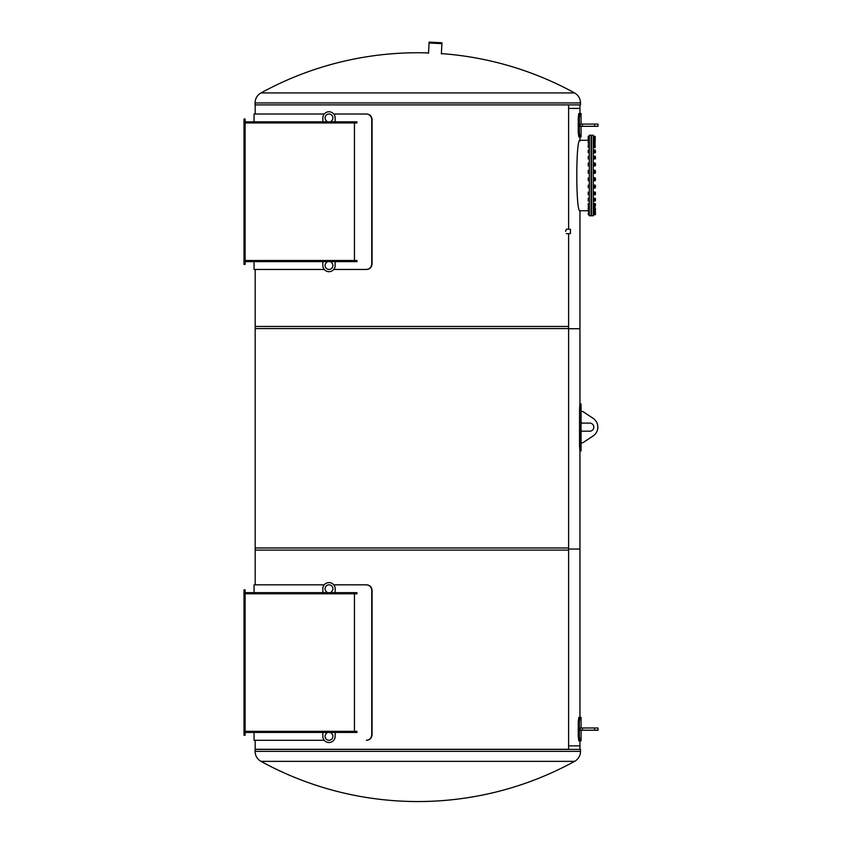 <?xml version="1.0" encoding="UTF-8"?>
<svg xmlns="http://www.w3.org/2000/svg" width="842" height="842" viewBox="0 0 842 842"><rect width="100%" height="100%" fill="white"/><g stroke="black" fill="none" stroke-linecap="round" stroke-linejoin="round"><path stroke-width="1.26" d="M255.179 269.461L324.244 269.461L255.179 269.461L255.179 328.569L568.613 328.569L568.613 233.644M568.613 229.224L568.613 104.892M255.179 550.11L568.613 550.11L568.613 326.443L255.179 326.443L255.179 550.11M254.063 732.456L254.063 740.286L324.244 740.286L255.179 740.286L255.179 749.285L568.613 749.285L568.613 547.984L255.179 547.984L255.179 584.832L324.244 584.832L255.179 584.832M244.001 264.43L244.001 119.038L245.117 119.038L245.117 264.43L244.001 264.43M245.117 261.63L356.955 261.63L356.955 260.515L245.117 260.515M245.117 122.953L356.955 122.953L356.955 121.837L245.117 121.837M354.45 122.953L354.45 260.515M366.375 114.007L333.737 114.007L366.375 114.007C369.627 114.344 371.427 116.207 371.754 119.606L371.754 263.872C371.427 267.261 369.627 269.124 366.375 269.461L333.737 269.461L366.375 269.461M324.244 114.007L254.063 114.007L324.244 114.007M366.723 114.007C369.964 114.344 371.743 116.207 372.069 119.606L372.069 263.872C371.743 267.261 369.964 269.124 366.723 269.461M322.844 261.63L322.844 265.546A6.147 6.147 0 0 0 328.99 271.692A6.147 6.147 0 0 0 335.148 265.546L335.148 261.63M331.232 261.63L331.232 262.336A3.915 3.915 0 0 1 331.916 268.145A3.915 3.915 0 0 1 326.065 268.145A3.915 3.915 0 0 1 326.759 262.336L326.759 261.63M335.148 121.837L335.148 117.922A6.147 6.147 0 0 0 328.99 111.776A6.147 6.147 0 0 0 322.844 117.922L322.844 121.837M326.759 121.837L326.759 121.132A3.915 3.915 0 0 1 326.065 115.322A3.915 3.915 0 0 1 331.916 115.322A3.915 3.915 0 0 1 331.232 121.132L331.232 121.837M244.001 735.245L244.001 589.863L245.117 589.863L245.117 735.245L244.001 735.245M245.117 592.663L356.955 592.663L356.955 593.778L245.117 593.778M245.117 731.34L356.955 731.34L356.955 732.456L245.117 732.456M354.45 593.778L354.45 731.34M366.723 584.832C369.964 585.169 371.743 587.032 372.069 590.421L372.069 734.687C371.743 738.087 369.964 739.95 366.723 740.286L366.375 740.286C369.627 739.95 371.427 738.087 371.754 734.687L371.754 590.421C371.427 587.032 369.627 585.169 366.375 584.832L333.737 584.832L366.375 584.832M335.148 592.663L335.148 588.747A6.147 6.147 0 0 0 328.99 582.601A6.147 6.147 0 0 0 322.844 588.747L322.844 592.663M326.759 592.663L326.759 591.958A3.915 3.915 0 0 1 326.065 586.148A3.915 3.915 0 0 1 331.916 586.148A3.915 3.915 0 0 1 331.232 591.958L331.232 592.663M322.844 732.456L322.844 736.371A6.147 6.147 0 0 0 328.99 742.518A6.147 6.147 0 0 0 335.148 736.371L335.148 732.456M331.232 732.456L331.232 733.161A3.915 3.915 0 0 1 331.916 738.971A3.915 3.915 0 0 1 326.065 738.971A3.915 3.915 0 0 1 326.759 733.161L326.759 732.456M566.287 233.644L570.444 233.644L570.444 229.224L566.287 229.224L565.635 231.434M580.812 450.028L580.948 403.939L579.833 403.939L579.528 409.538L579.528 445.323L579.833 450.912L580.948 450.912L579.949 450.912L579.949 549.047L568.613 549.047L579.949 549.047L579.949 717.352L581.064 717.352L579.949 717.352L579.359 721.826L579.359 736.371L579.938 740.844L581.064 740.844L578.833 740.844L578.254 736.371L579.359 736.371M582.748 411.485L581.064 411.485L581.064 423.116L589.789 423.116A4.031 4.031 0 0 1 593.821 427.147A4.031 4.031 0 0 1 589.789 431.178L581.064 431.178L581.064 442.808L582.748 442.808L593.052 436.019A10.62 10.62 0 0 0 593.052 418.274L582.748 411.485M579.949 210.742C575.749 212.889 575.76 138.109 579.949 140.288C575.76 138.109 575.749 212.889 579.949 210.742L588.221 210.742L579.949 210.742L579.949 328.727L568.613 328.727L579.949 328.727L579.949 403.939M589.347 135.257L589.347 215.784L591.137 215.784L591.137 135.257L589.347 135.257M428.525 53.267L429.115 42.1L441.955 42.774L441.366 53.941M579.949 104.892L579.949 108.418L568.613 108.418L579.949 108.418L579.949 113.449L581.064 113.449L579.949 113.449L579.359 117.922L579.359 132.468L579.949 136.941L581.064 136.941L579.949 136.941L579.949 140.961M579.949 740.844L579.949 745.875L568.613 745.875L579.949 745.875L579.949 749.401M309.688 104.892L580.506 104.892L580.506 102.934L255.073 102.934L255.073 104.892L309.688 104.892M428.546 52.93A326.001 326.001 0 0 0 260.988 92.936L574.591 92.936C578.38 95.199 580.348 98.525 580.506 102.934M580.506 751.359L580.506 749.401L255.073 749.401L255.073 751.359L580.506 751.359A11.409 11.409 0 0 1 574.591 761.357L260.988 761.357C257.199 759.095 255.221 755.769 255.073 751.359M578.254 736.371L578.254 721.826L578.833 717.352L579.949 717.352M580.201 727.983L597.999 727.983L597.999 730.214L580.201 730.214L580.201 727.983M582.443 727.983L582.443 730.214M579.949 136.941L578.833 136.941L578.254 132.468L578.254 117.922L578.833 113.449L579.949 113.449M580.201 124.079L597.999 124.079L597.999 126.311L580.201 126.311L580.201 124.079M582.443 124.079L582.443 126.311M591.463 135.257L591.463 215.784L593.242 215.784L593.242 135.257L591.463 135.257M595.494 209.816L595.357 208.163L595.231 209.953M588.221 207.89L588.221 209.058L588.347 207.5L589.253 207.5L589.253 208.279L588.347 208.279M588.347 209.826L588.221 209.058L588.347 209.826L589.253 209.826L589.253 210.605L588.221 210.216M589.253 208.279L589.253 209.826M595.062 207.5L595.231 210.311L595.062 207.5L593.747 207.5L593.673 210.489M593.747 208.279L595.062 208.279M593.747 209.826L595.062 209.826M593.747 210.605L595.062 210.605M593.242 215.036L593.578 207.374M595.231 204.017L595.357 205.806L595.494 204.164M588.221 203.638L588.221 204.648L588.221 203.638M588.347 205.406L588.221 204.648L588.347 205.406L589.253 205.406L589.253 206.427L588.221 206.185M589.253 203.89L589.253 205.406M595.147 203.49L595.147 206.332M595.062 205.858L595.062 206.448L593.747 206.448L593.747 205.858L593.747 206.448L595.062 206.427L595.062 203.89L593.747 203.396L593.747 203.964L593.747 203.375L593.747 205.932M593.747 204.322L593.747 203.375L595.062 203.964M593.747 205.406L595.062 205.406M593.578 206.585L593.578 203.269M595.357 198.817L595.357 200.533L595.494 198.944M588.221 198.312L588.221 199.122L588.221 198.312M588.347 199.849L588.221 199.122L589.253 199.849L589.253 201.07L588.221 200.459L588.232 200.996M588.221 198.828L588.347 198.207L589.253 198.407L588.347 198.407M589.347 198.386L589.253 199.849M595.231 198.386L595.178 200.996M593.747 198.407L593.747 201.07L595.062 201.07L595.062 198.175L593.747 198.407M593.736 198.217L595.083 198.217M593.747 199.849L595.062 199.849M593.578 201.322L593.578 198.091M595.357 192.702L595.357 194.334L595.494 192.818M588.221 192.102L588.221 192.702L589.253 192.05L589.253 194.828L588.221 194.786L588.221 192.702L588.347 194.828M589.253 193.344L588.347 193.344M589.347 194.702L588.347 194.734M595.189 192.102L595.189 194.786M593.747 192.05L593.747 194.828L595.062 194.828L595.062 192.05L593.747 192.05M595.062 194.828L593.747 194.828M593.747 193.344L595.062 193.344M593.242 195.123L593.242 191.765M595.357 185.924L595.357 187.45L595.494 186.019M588.253 185.166L589.253 185.061L589.253 188.05L588.221 187.503M588.347 186.156L588.221 186.903L588.221 185.608L589.253 186.156M588.347 187.65L588.221 186.903L588.347 187.65L589.253 187.65M595.157 185.166L595.157 187.945M593.747 185.061L593.747 188.05L595.062 188.05L595.062 185.061L593.747 185.061M595.062 188.05L593.747 188.05M593.747 186.156L595.062 186.156M593.578 188.24L593.578 184.882M595.494 179.999L595.357 178.357L595.494 179.999M588.221 178.041L589.253 177.704L589.253 180.788L588.221 180.588L588.221 178.136L588.221 180.451M589.253 178.557L588.347 178.557M589.253 180.104L588.347 180.104M595.094 177.746L595.094 180.746L595.062 177.704L595.062 178.388L595.062 177.704L593.747 177.704L593.747 180.788L595.062 180.788L595.062 180.104L593.747 180.104L593.747 180.788M593.747 178.388L593.747 177.704L593.747 178.388M593.747 178.557L595.062 178.557M593.578 180.925L593.578 177.567M595.494 172.547L595.357 170.894L595.494 172.547M588.221 173.031L588.221 171.621L588.347 173.326L589.253 173.326L589.253 170.252L588.347 170.252L588.221 171.621L588.221 170.558M589.253 170.852L588.347 170.852M589.253 172.389L588.347 172.389M595.126 170.337L595.126 173.242M593.747 171.105L593.747 173.326L593.747 172.736L593.747 173.326L595.062 173.326L595.062 170.242L595.062 170.852L593.747 170.852L593.747 170.252L595.062 170.252L595.062 171.105M593.747 173.336L593.747 172.652L593.747 173.336L595.062 173.336L595.062 172.652M593.747 172.389L595.062 172.389M593.242 173.473L593.242 170.116M595.494 165.243L595.357 163.59L595.494 165.243M588.347 163.011L588.347 165.948L589.253 165.948L589.253 163.011L588.242 163.116M588.242 165.853L588.221 163.169M589.253 163.316L588.347 163.316M589.253 164.779L588.347 164.779M595.168 163.116L595.168 165.853M593.747 163.011L595.062 163.011L593.747 163.011L593.747 165.948L595.062 165.948L595.062 163.39M593.747 164.779L595.062 164.779M593.242 166.158L593.242 162.801M595.494 158.349L595.357 156.696L595.494 158.349M588.347 156.254L588.221 156.928L588.221 156.254L589.253 156.254L589.253 158.938L588.221 158.938L588.221 156.928L588.347 158.938M589.253 157.591L588.347 157.591M595.189 156.254L595.189 158.938M595.062 156.254L593.747 156.254L593.747 158.938L595.062 158.938L595.062 156.202L593.736 156.254M593.747 157.591L595.062 157.591M593.242 159.275L593.242 155.917M595.494 151.549L595.494 152.16M588.221 152.286L588.221 150.507L588.221 152.718L589.253 152.865L589.253 149.929L588.221 150.076M589.253 152.56L588.347 152.56M589.253 151.097L588.347 151.097M595.231 150.139L595.231 152.655M593.747 150.234L593.747 152.865L595.062 152.865L595.062 149.929L593.747 150.234M595.062 152.865L593.747 152.865M593.747 151.097L595.062 151.097M593.242 153.076L593.242 149.718M588.284 147.582L589.253 147.666L589.253 144.592L588.221 144.887M588.347 145.529L588.221 146.297L588.221 145.066L589.253 145.529M589.253 147.066L588.347 147.066M595.126 144.677L595.126 147.582M595.062 144.592L593.747 144.592L593.747 147.666L595.062 147.666L595.062 145.182M595.062 147.666L595.062 147.066L593.747 147.066L593.747 147.666M593.747 145.529L595.062 145.529M593.242 147.803L593.242 144.445M589.253 136.288L588.221 136.341L589.253 136.246L589.253 140.435L588.221 140.867M588.221 143.098L588.221 141.898L588.221 143.098M589.253 140.435L589.253 143.529L588.221 143.193M589.253 142.666L588.347 142.666M589.253 141.13L588.347 141.13M595.136 140.561L595.094 143.477M593.747 143.529L593.747 142.845L593.747 143.529L595.062 143.529L595.062 140.435L595.062 141.13L593.747 141.13L593.747 143.529M593.747 140.435L593.747 141.13L593.747 140.435L595.062 140.435M595.062 142.845L595.062 143.529M593.747 142.666L595.062 142.666M593.242 143.666L593.242 136.004M588.221 138.183L588.221 136.341L588.347 137.783M589.253 137.635L588.347 137.635L588.221 138.783L588.221 137.835M588.221 140.077L588.221 138.783L588.221 140.288L579.949 140.288M589.253 139.53L588.347 139.53M589.253 138.035L588.347 138.035M595.231 136.425L595.157 140.519M593.747 140.625L593.747 139.53L595.062 139.53L595.062 137.635L593.747 138.035L593.747 139.53M593.747 137.635L595.062 137.635M595.062 140.625L595.062 139.53M588.347 136.288L588.221 136.857M589.253 136.425L588.347 136.393M595.062 137.783L595.062 136.393L593.747 136.288L593.747 137.783M593.747 142.761L593.747 143.54L595.062 143.54L595.062 142.761M593.747 158.98L595.062 158.98M593.747 165.979L595.062 165.979M595.062 162.98L593.736 163.022M593.747 170.242L595.062 170.242M593.747 201.112L595.062 201.112M593.747 198.175L595.062 198.175M595.062 204.322L595.062 203.375L593.747 203.375M593.715 207.553L593.747 208.195M588.263 213.321L588.221 213.879M595.062 214.752L595.062 210.879M595.494 214.121L595.357 211.016L595.357 214.184M589.253 210.605L589.253 214.794L588.347 214.794M589.253 214.615L588.347 214.594M595.147 210.489L595.231 214.521M593.747 213.163L593.747 214.794L595.062 214.794L595.062 213.163M595.062 214.794L593.747 214.794M589.253 211.405L588.347 211.405M589.253 212.931L588.347 212.931M589.253 213.426L588.347 213.426M593.747 210.384L593.747 213.426L595.062 213.426L593.747 213.426M593.747 211.405L595.062 211.405M580.643 445.323L579.528 445.323M579.528 409.538L580.643 409.538M441.903 43.668L429.062 42.995M578.254 721.826L579.359 721.826M594.652 727.983L594.652 730.214M578.254 132.468L579.359 132.468M578.254 117.922L579.359 117.922M594.652 124.079L594.652 126.311M255.179 114.007L255.179 104.892M254.063 114.007L254.063 121.837M254.063 261.63L254.063 269.461M254.063 592.663L254.063 584.832M581.064 403.939L581.064 411.485M581.064 423.116L581.064 431.178M581.064 442.808L581.064 450.912M260.988 92.936C257.199 95.199 255.221 98.525 255.073 102.934M574.581 92.936A326.001 326.001 0 0 0 441.387 53.604M260.988 761.357A326.001 326.001 0 0 0 574.591 761.357M581.064 717.352L581.064 727.983M581.064 730.214L581.064 740.844M581.064 113.449L581.064 124.079M581.064 126.311L581.064 136.941"/></g></svg>
